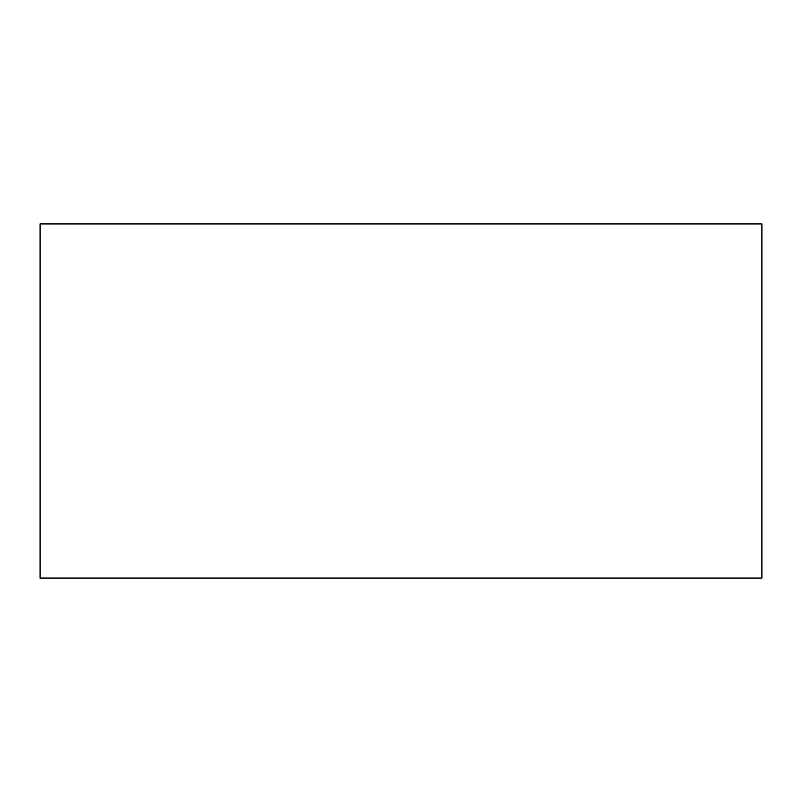 <?xml version="1.0" encoding="UTF-8"?>
<svg xmlns="http://www.w3.org/2000/svg" width="802" height="802" viewBox="0 0 802 802"><rect width="100%" height="100%" fill="white"/><g stroke="black" fill="none" stroke-linecap="round" stroke-linejoin="round"><path stroke-width="1.2" d="M761.9 401L761.9 578.082L40.1 578.082L40.1 223.918L761.9 223.918L761.9 401"/></g></svg>
